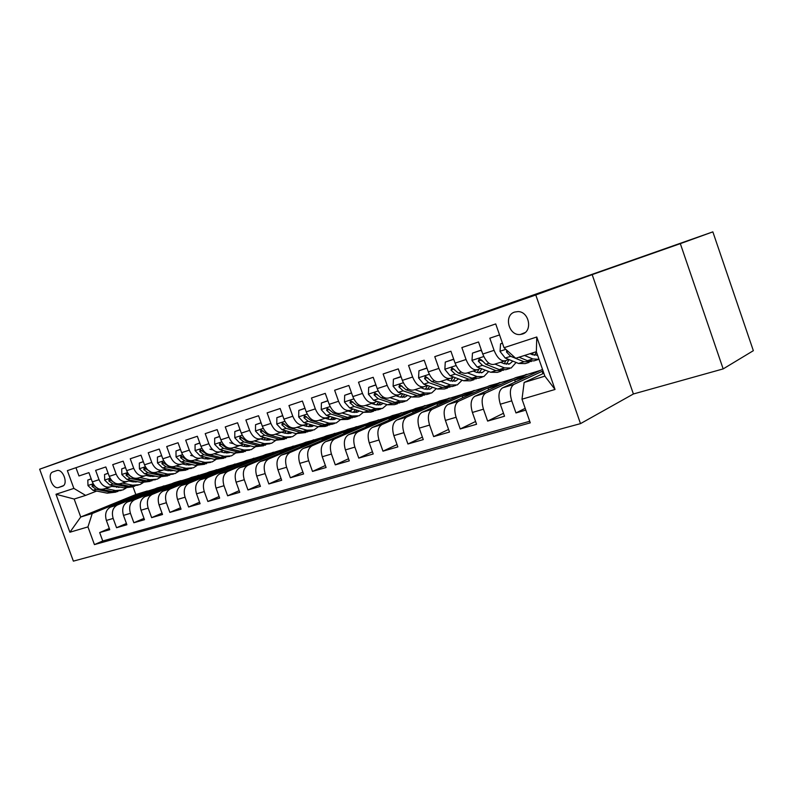 <?xml version="1.0" encoding="UTF-8"?>
<svg xmlns="http://www.w3.org/2000/svg" width="793" height="793" viewBox="0 0 793 793"><rect width="100%" height="100%" fill="white"/><g stroke="black" fill="none" stroke-linecap="round" stroke-linejoin="round"><path stroke-width="1.19" d="M637.671 258.459L676.677 244.74L637.671 258.459M96.28 448.788L120.427 440.264L96.28 448.788M514.657 312.055C503.396 315.336 508.789 336.202 520.416 334.468L522.329 334.061C532.906 331.226 529.228 311.609 518.077 311.58L514.657 312.055M633.399 393.982L723.166 368.904L753.35 350.684L712.848 231.863L108.314 444.447L39.65 469.198L535.781 294.976L580.496 423.631L633.399 393.982L592.173 274.626L535.781 294.976M39.65 469.198L73.372 561.137L580.496 423.631M499.55 334.924L489.826 338.185L494.079 350.337L482.759 354.045C486 361.886 489.856 365.295 494.326 364.294L504.903 360.914M482.759 354.045L478.526 341.971L461.853 347.562L466.046 359.516L455.083 363.105C458.295 370.807 462.18 374.147 466.72 373.106L476.92 369.855M455.083 363.105L450.91 351.23L434.772 356.642L438.906 368.408L428.299 371.877C431.481 379.45 435.377 382.712 439.976 381.651L449.819 378.499M428.299 371.877L424.186 360.2L408.554 365.444L412.628 377.012L402.348 380.372C405.501 387.827 409.416 391.008 414.065 389.918L423.581 386.885M402.348 380.372L398.294 368.884L383.138 373.959L387.172 385.348L377.21 388.61C380.333 395.935 384.248 399.048 388.957 397.937L398.145 395.003M377.21 388.61L373.196 377.299L358.515 382.216L362.49 393.427L352.826 396.589C355.928 403.806 359.844 406.839 364.602 405.709L373.483 402.884M352.826 396.589L348.87 385.457L334.626 390.235L338.552 401.268L329.184 404.331C332.247 411.428 336.182 414.402 340.97 413.262L349.554 410.516M329.184 404.331L325.279 393.368L311.461 398.007L315.327 408.871L306.237 411.845C309.27 418.833 313.205 421.747 318.033 420.577L326.339 417.931M306.237 411.845L302.381 401.05L288.959 405.55L292.786 416.256L283.953 419.14C286.967 426.029 290.902 428.874 295.759 427.695L303.798 425.127M283.953 419.14L280.147 408.504L267.112 412.875L270.899 423.422L262.314 426.228C265.298 433.008 269.233 435.793 274.12 434.604L281.902 432.116M262.314 426.228L258.558 415.74L245.889 419.993L249.626 430.391L241.29 433.117C244.234 439.788 248.169 442.524 253.086 441.314L260.629 438.916M241.29 433.117L237.573 422.778L225.262 426.912L228.949 437.151L220.841 439.808C223.765 446.39 227.7 449.066 232.636 447.847L239.942 445.517M220.841 439.808L217.173 429.618L205.209 433.632L208.856 443.733L200.966 446.32C203.86 452.803 207.796 455.43 212.752 454.201L219.83 451.941M200.966 446.32L197.338 436.269L185.701 440.174L189.299 450.137L181.627 452.654C184.501 459.048 188.417 461.615 193.393 460.376L200.252 458.185M181.627 452.654L178.048 442.742L166.718 446.538L170.277 456.371L162.803 458.82C165.648 465.114 169.563 467.642 174.549 466.393L181.21 464.272M162.803 458.82L159.264 449.046L148.241 452.744L151.75 462.438L144.485 464.817C147.3 471.032 151.215 473.51 156.211 472.251L162.664 470.19M144.485 464.817L140.985 455.172L130.24 458.77L133.72 468.336L126.642 470.655C129.428 476.791 133.333 479.22 138.339 477.961L144.604 475.959M126.642 470.655L123.173 461.149L112.715 464.648L116.155 474.095L109.256 476.355C112.021 482.402 115.907 484.791 120.923 483.522L127.009 481.579M109.256 476.355L105.826 466.958L95.636 470.378L99.036 479.696C101.791 485.693 105.667 488.062 110.683 486.783L113.429 485.712M150.601 492.433L150.343 491.749L164.062 486.109L157.242 487.943L110.564 507.074C106.014 509.631 104.626 514.092 106.381 520.436L109.751 529.674L99.67 532.569L109.305 528.455M163.973 485.871L117.334 505.012C112.794 507.579 111.397 512.05 113.161 518.434L116.551 527.722L126.424 523.479M116.551 527.722L126.89 524.748L123.48 515.391C121.696 508.967 123.074 504.467 127.614 501.89L174.192 482.729L181.082 480.608L134.552 499.778L127.614 501.89M185.364 481.857L185.086 481.103L198.716 475.453L191.559 477.376L145.099 496.567C140.579 499.154 139.221 503.704 141.025 510.216L144.475 519.702L133.868 522.746L143.999 518.374M203.404 476.375L203.117 475.572L216.707 469.922L209.362 471.904L163.051 491.115C158.541 493.712 157.202 498.301 159.036 504.903L162.525 514.508L151.641 517.641L162.03 513.13M221.931 470.745L221.624 469.902L235.154 464.252L227.621 466.284L181.478 485.504C176.988 488.111 175.669 492.76 177.533 499.441L181.062 509.185L169.88 512.397L180.536 507.748M240.933 464.966L240.616 464.083L254.077 458.433L246.355 460.525L200.391 479.755C195.921 482.372 194.632 487.071 196.525 493.841L200.094 503.714L188.615 507.014L199.549 502.217M260.441 459.048L260.104 458.106L273.496 452.456L265.576 454.607L219.83 473.847C215.379 476.474 214.12 481.222 216.043 488.082L219.651 498.093L207.855 501.483L219.086 496.527M280.484 452.962L280.127 451.97L293.44 446.33L285.302 448.541L239.813 467.771C235.382 470.408 234.143 475.205 236.096 482.164L239.754 492.324L227.631 495.803L239.169 490.679M301.072 446.717L300.696 445.666L313.919 440.036L305.563 442.306L260.342 461.526C255.951 464.173 254.741 469.02 256.724 476.078L260.421 486.377L247.951 489.965L259.807 484.662M322.236 440.303L321.839 439.193L334.953 433.563L326.369 435.902L281.465 455.103C277.104 457.759 275.924 462.666 277.946 469.823L281.684 480.271L268.857 483.958L281.039 478.466M343.993 433.712L343.567 432.532L356.572 426.912L347.76 429.32L303.194 448.491C298.862 451.158 297.722 456.124 299.774 463.38L303.57 473.986L290.367 477.773L302.896 472.093M366.366 426.931L365.92 425.682L378.806 420.082L369.736 422.56L325.566 441.691C321.274 444.367 320.174 449.383 322.255 456.748L326.092 467.513L312.501 471.419L325.388 465.521M389.393 419.963L388.927 418.625L401.674 413.044L392.347 415.601L348.593 434.683C344.35 437.369 343.29 442.444 345.411 449.918L349.297 460.842L335.29 464.867L348.553 458.75M413.103 412.796L412.598 411.369L425.197 405.818L415.601 408.445L372.323 427.467C368.121 430.153 367.1 435.298 369.26 442.881L373.206 453.973L358.773 458.116L372.423 451.762M437.518 405.421L436.983 403.905L449.413 398.364L439.54 401.08L396.778 420.032C392.634 422.728 391.653 427.923 393.853 435.625L397.848 446.895L382.969 451.167L397.015 444.556M462.666 397.828L462.101 396.203L474.353 390.701L464.183 393.497L421.995 412.36C417.901 415.066 416.979 420.32 419.219 428.141L423.264 439.59L407.919 444.001L422.391 437.121M488.597 390.017L487.992 388.273L500.046 382.801L489.568 385.685L448.005 404.45C443.981 407.156 443.109 412.479 445.388 420.419L449.492 432.056L433.652 436.606L448.56 429.429M515.341 381.968L514.687 380.085L526.532 374.653L515.737 377.637L474.848 396.292C470.903 398.988 470.09 404.38 472.41 412.449L476.563 424.275L460.218 428.973L475.582 421.489M542.521 369.419L502.574 387.856C498.698 390.562 497.945 396.014 500.324 404.212L504.526 416.236L487.636 421.093L503.486 413.262M494.079 350.337C497.34 358.228 501.186 361.677 505.627 360.686L508.6 359.407M466.046 359.516C469.268 367.278 473.143 370.638 477.654 369.617L480.617 368.358M438.906 368.408C442.107 376.031 445.993 379.322 450.573 378.261L453.527 377.022M412.628 377.012C415.8 384.506 419.695 387.718 424.334 386.637L427.278 385.408M387.172 385.348C390.305 392.723 394.22 395.856 398.909 394.755L401.843 393.536M362.49 393.427C365.593 400.683 369.518 403.756 374.256 402.626L377.181 401.417M338.552 401.268C341.634 408.405 345.56 411.408 350.337 410.268L353.252 409.069M315.327 408.871C318.38 415.899 322.315 418.833 327.132 417.673L330.027 416.494M292.786 416.256C295.809 423.175 299.744 426.049 304.591 424.87L307.486 423.7L306.098 426.218M270.899 423.422C273.882 430.242 277.818 433.047 282.704 431.858L285.579 430.698M249.626 430.391C252.59 437.102 256.526 439.857 261.432 438.658L264.287 437.498M228.949 437.151C231.893 443.773 235.818 446.469 240.755 445.26L243.6 444.11M208.856 443.733C211.761 450.255 215.686 452.902 220.642 451.683L223.467 450.543M189.299 450.137C192.184 456.57 196.109 459.167 201.075 457.928L203.89 456.798M170.277 456.371C173.132 462.706 177.047 465.253 182.033 464.004L184.828 462.894M151.75 462.438C154.585 468.683 158.491 471.181 163.487 469.922L166.272 468.822M133.72 468.336C136.525 474.501 140.43 476.95 145.426 475.691L148.202 474.601M116.155 474.095C118.93 480.171 122.826 482.58 127.832 481.311L130.587 480.221M58.722 487.457L62.28 486.278C68.723 484.592 63.192 468.574 56.858 470.566L53.012 471.885C46.609 473.679 52.279 489.648 58.553 487.507L63.301 485.732M543.849 373.245L524.143 382.454L544.87 376.16L536.346 351.695L515.698 358.277L504.021 347.701L495.714 323.931L67.365 470.645L73.868 488.409L85.624 495.397L96.696 491.055M504.021 347.701L536.772 336.995L555.041 389.472L522.002 399.196L530.269 422.847L94.426 544.603L87.954 526.909L69.903 532.222L55.986 494.257L73.868 488.409M543.036 370.906L513.923 384.407L502.574 387.856M526.423 374.346L485.831 392.951L474.848 396.292M499.937 382.494L458.641 401.218L448.005 404.45M474.244 390.404L432.294 409.228L421.995 412.36M449.314 398.076L406.769 416.989L396.778 420.032M425.098 405.52L382.018 424.523L372.323 427.467M401.565 412.766L358 431.828L348.593 434.683M378.707 419.794L334.696 438.916L325.566 441.691M356.473 426.634L312.065 445.795L303.194 448.491M334.854 433.285L290.079 452.476L281.465 455.103M313.82 439.758L268.718 458.978L260.342 461.526M293.341 446.062L247.951 465.293L239.813 467.771M273.407 452.198L227.76 471.429L219.83 473.847M253.978 458.176L208.103 477.406L200.391 479.755M235.055 463.994L188.982 483.224L181.478 485.504M216.608 469.674L170.366 488.884L163.051 491.115M198.627 475.205L152.226 494.406L145.099 496.567M99.67 532.569L102.743 540.985L529.724 421.281M513.923 384.407C510.077 387.113 509.354 392.594 511.743 400.842L515.975 412.945L525.818 410.12M487.636 421.093L483.462 409.188C481.123 401.07 481.906 395.648 485.831 392.951M460.218 428.973L456.094 417.267C453.794 409.267 454.647 403.924 458.641 401.218M433.652 436.606L429.588 425.078C427.338 417.207 428.24 411.924 432.294 409.228M407.919 444.001L403.905 432.661C401.694 424.909 402.646 419.685 406.769 416.989M382.969 451.167L379.014 440.006C376.834 432.373 377.835 427.209 382.018 424.523M358.773 458.116L354.868 447.123C352.726 439.609 353.767 434.505 358 431.828M335.29 464.867L331.434 454.042C329.333 446.628 330.423 441.592 334.696 438.916M312.501 471.419L308.685 460.753C306.623 453.447 307.753 448.461 312.065 445.795M290.367 477.773L286.6 467.265C284.568 460.069 285.728 455.142 290.079 452.476M268.857 483.958L265.14 473.599C263.147 466.502 264.337 461.625 268.718 458.978M247.951 489.965L244.284 479.755C242.311 472.757 243.54 467.929 247.951 465.293M227.631 495.803L223.993 485.732C222.06 478.833 223.319 474.065 227.76 471.429M207.855 501.483L204.267 491.561C202.364 484.751 203.642 480.033 208.103 477.406M188.615 507.014L185.066 497.221C183.193 490.5 184.501 485.841 188.982 483.224M169.88 512.397L166.371 502.732C164.528 496.101 165.856 491.491 170.366 488.884M151.641 517.641L148.172 508.105C146.358 501.563 147.706 496.993 152.226 494.406M133.868 522.746L130.439 513.339C128.654 506.876 130.022 502.356 134.552 499.778M75.959 467.701L78.983 475.969L88.925 472.628L92.305 481.896C95.051 487.864 98.927 490.213 103.952 488.934L109.86 487.051M85.624 495.397L74.165 499.045L80.737 517.006L92.246 513.517L87.954 526.909M133.006 486.793L135.821 494.535L80.737 517.006L69.903 532.222M135.821 494.535L147.27 491.006L92.246 513.517M723.166 368.904L680.325 243.639L712.848 231.863M680.325 243.639L592.173 274.626M133.848 497.528L133.611 496.874L147.27 491.006M147.359 491.244L154.615 489.013M164.062 486.109L171.566 483.799M167.759 487.209L167.501 486.486L181.082 480.608M181.171 480.845L188.942 478.457M198.716 475.453L206.765 472.985M216.707 469.922L225.034 467.364M235.154 464.252L243.778 461.595M254.077 458.433L263.008 455.688M273.496 452.456L282.754 449.611M293.44 446.33L303.025 443.376M313.919 440.036L323.861 436.973M334.953 433.563L345.262 430.391M356.572 426.912L367.268 423.631M378.806 420.082L389.898 416.672M401.674 413.044L413.183 409.505M425.197 405.818L437.151 402.14M449.413 398.364L461.833 394.547M474.353 390.701L487.249 386.726M500.046 382.801L513.458 378.677M526.532 374.653L540.469 370.371M102.743 540.985L94.426 544.603M133.611 496.874L140.886 494.644M515.975 412.945L525.194 408.326M150.343 491.749L157.876 489.44M167.501 486.486L175.293 484.097M185.086 481.103L193.145 478.625M203.117 475.572L211.473 473.015M221.624 469.902L230.277 467.246M240.616 464.083L249.577 461.338M260.104 458.106L269.402 455.261M280.127 451.97L289.762 449.016M300.696 445.666L310.687 442.603M321.839 439.193L332.198 436.011M343.567 432.532L354.322 429.231M365.92 425.682L377.081 422.263M388.927 418.625L400.515 415.076M412.598 411.369L424.632 407.681M436.983 403.905L449.482 400.069M462.101 396.203L475.096 392.218M487.992 388.273L501.503 384.129M514.687 380.085L528.743 375.783M542.937 373.672L542.234 371.649L543.146 371.223M542.234 371.649L543.195 371.352M522.002 399.196L524.143 382.454M74.165 499.045L55.986 494.257M536.772 336.995L536.346 351.695M555.041 389.472L544.87 376.16M91.225 478.932L87.805 480.052L87.993 485.623L93.009 490.322L107.253 493.167L116.006 492.116M116.621 487.358L117.443 486.535M105.39 488.478L115.58 490.55L122.885 489.955L126.008 488.151M130.786 481.43L131.152 480.34M111.694 486.387L120.348 487.16M91.175 478.813L87.805 480.052M98.263 488.686L92.305 484.642L92.067 486.396L96.161 489.311L110.405 492.175L117.86 491.521M121.18 490.49L112.398 491.551L101.752 489.4M119.138 486.882L118.375 487.427M119.436 487.328L119.941 487.051M108.155 473.342L104.547 474.531L104.706 480.181L109.741 484.949L124.005 487.893L132.827 486.833M133.432 481.966L134.334 481.024M122.34 483.066L132.53 485.197L139.836 484.632L143.057 482.739M147.776 475.82L148.162 474.611M128.664 480.984L132.59 481.817L137.595 481.718M108.116 473.223L104.547 474.531M115.481 483.353L109.127 479.17L108.869 480.954L112.973 483.908L127.227 486.872L134.701 486.228M138.131 485.167L129.279 486.228L118.484 483.978M136.128 481.401L135.236 482.055M136.337 481.966L137.011 481.589M125.532 467.612L121.706 468.871L121.854 474.601L126.91 479.438L141.174 482.471L150.085 481.41M150.68 476.424L151.661 475.354M139.727 477.515L149.927 479.715L157.222 479.17L160.533 477.188M165.202 470.041L165.479 469.139M146.071 475.443L149.976 476.296L155.22 476.137M125.482 467.493L121.706 468.871M133.214 477.901L126.384 473.55L126.107 475.364L130.221 478.377L144.485 481.43L151.978 480.796M155.527 479.706L146.586 480.766L135.583 478.407M153.555 475.77L152.543 476.553M153.664 476.464L154.496 475.978M143.364 461.724L139.33 463.053L139.439 468.871L144.524 473.788L158.788 476.92L167.779 475.859M168.364 470.745L169.415 469.535M157.569 471.815L167.769 474.085L175.065 473.57L178.475 471.488M183.074 464.113L183.242 463.518M163.923 469.753L167.799 470.626L173.3 470.418M143.315 461.605L139.33 463.053M151.572 472.341L144.098 467.791L143.791 469.634L147.914 472.697L162.188 475.85L169.702 475.235M173.36 474.105L164.349 475.166L152.97 472.648M171.417 469.991L170.287 470.903M171.447 470.824L172.438 470.219M161.673 455.678L157.411 457.085L157.5 462.983L162.595 467.989L176.869 471.22L185.949 470.15M186.514 464.896L187.624 463.548M175.887 465.967L186.087 468.316L193.363 467.82L196.872 465.63M182.251 463.915L186.097 464.817L191.847 464.529M161.623 455.559L157.411 457.085M191.668 468.356L182.568 469.426L168.294 466.155L162.278 461.873L161.95 463.746L166.084 466.869L180.358 470.12L187.891 469.515M189.745 464.044L188.486 465.104M189.686 465.035L190.845 464.301M180.477 449.472L175.987 450.959L176.046 456.946L181.161 462.032L195.425 465.372L204.584 464.301M205.139 458.899L206.309 457.383M194.691 459.96L204.891 462.388L212.147 461.922L215.765 459.603M201.075 457.928L204.881 458.84L210.879 458.493L209.56 458.899M190.637 455.42L193.214 456.034M180.437 449.353L175.987 450.959M210.462 462.458L201.283 463.528L187.009 460.158L180.953 455.797L180.596 457.7L184.739 460.882L199.003 464.242L206.557 463.647M208.549 457.928L207.181 459.147M208.41 459.097L209.729 458.215M199.806 443.099L195.058 444.665L195.088 450.593L200.223 455.916L214.477 459.365L223.725 458.285M224.26 452.734L225.48 451.048M214.021 453.794L224.201 456.292L231.447 455.866L235.164 453.418M220.395 451.772L224.181 452.714L230.406 452.278M209.937 449.175L213.03 449.938M199.757 442.97L195.058 444.665M229.762 456.391L220.494 457.462L206.239 453.983L200.133 449.562L199.747 451.495L203.9 454.736L218.154 458.205L225.718 457.63M227.859 451.643L226.372 453.021M227.641 452.991L229.108 451.951M219.671 436.546L214.665 438.192L214.665 444.367L219.81 449.631L234.054 453.19L243.382 452.119M243.897 446.38L245.166 444.516M233.876 447.45L244.046 450.037L251.262 449.641L255.088 447.054M240.22 445.438L243.996 446.409L250.469 445.894M229.782 442.752L233.449 443.693M219.621 436.418L214.665 438.192M249.587 450.166L240.229 451.247L225.995 447.649L219.849 443.148L219.433 445.121L223.596 448.412L237.831 452L245.404 451.435M247.674 445.17L246.078 446.737M247.386 446.717L249.012 445.517M240.091 429.806L234.817 431.541L234.787 437.815L239.942 443.168L254.166 446.846L263.583 445.775M264.059 439.857L265.377 437.795M254.285 440.938L264.436 443.614L271.622 443.247L275.567 440.502M260.58 438.925L264.376 439.937L271.077 439.322M240.051 429.677L234.817 431.541M269.957 443.773L260.51 444.843L246.306 441.126L240.11 436.546L239.674 438.559L243.838 441.919L258.052 445.626L265.635 445.081M268.034 438.499L266.329 440.274M267.687 440.274L269.461 438.886M261.105 422.867L255.544 424.701L255.485 431.075L260.649 436.527L274.844 440.333L284.35 439.253M284.796 433.137L286.134 430.857M275.27 434.237L285.401 437.002L292.558 436.675L296.612 433.751M281.535 432.235L285.321 433.285L292.25 432.552M261.056 422.738L255.544 424.701M290.902 437.191L281.366 438.271L267.191 434.425L260.956 429.766L260.481 431.808L264.654 435.238L278.839 439.064L286.432 438.549M288.939 431.63L287.145 433.622M288.543 433.642L290.466 432.056M282.734 415.73L276.866 417.663L276.767 424.146L281.951 429.687L296.106 433.622L305.701 432.542M296.869 427.338L306.96 430.202L314.087 429.905L318.261 426.803M303.085 425.355L306.861 426.436L314.018 425.583M282.685 415.601L276.866 417.663M312.442 430.43L309.954 431.214L302.817 431.511L288.682 427.526L282.407 422.788L281.892 424.87L286.065 428.369L300.21 432.324L307.813 431.818M310.44 424.552L308.556 426.773M309.994 426.822L312.065 425.018M304.998 408.385L298.812 410.427L298.674 417.009L303.868 422.659L317.983 426.723L325.09 426.456L327.668 425.643M328.015 419.091L329.184 416.84M319.093 420.24L329.154 423.204L336.242 422.956L340.524 419.636M325.269 418.268L329.026 419.388L334.953 419.19L336.401 418.397M304.948 408.246L298.812 410.427M334.606 423.462L331.98 424.295L324.892 424.552L310.797 420.429L304.482 415.611L303.937 417.733L308.11 421.291L322.206 425.395L329.809 424.909M332.535 417.237L330.572 419.725M332.069 419.804L334.269 417.762M327.925 400.822L321.413 402.973L321.234 409.654L326.438 415.413L340.494 419.626L347.552 419.398L350.278 418.545M350.556 411.736L351.537 409.773M341.981 412.935L352.003 415.998L359.041 415.8L363.442 412.241M348.097 410.982L351.844 412.142L357.732 411.973L359.437 410.992M327.876 400.683L321.413 402.973M357.415 416.305L354.659 417.168L347.612 417.386L333.566 413.123L327.212 408.207L326.627 410.377L330.8 414.015L344.846 418.258L352.449 417.792M355.264 409.694L353.232 412.469M354.788 412.578L357.108 410.268M351.557 393.021L344.687 395.291L344.469 402.091L349.683 407.959L363.67 412.32L370.688 412.132L373.553 411.24M373.751 404.162L374.534 402.517M365.553 405.411L375.525 408.583L382.513 408.425L387.024 404.618M371.62 403.468L375.347 404.668L381.195 404.539L383.138 403.359M351.507 392.882L344.687 395.291M380.908 408.93L377.993 409.842L371.005 410.011L357.028 405.6L350.635 400.594L350 402.794L354.174 406.512L368.16 410.903L375.753 410.457M378.638 401.892L376.566 404.985M378.172 405.134L380.62 402.537M352.855 401.873L350 402.794M375.922 384.982L368.686 387.371L368.418 394.29L373.632 400.267L387.549 404.787L394.508 404.658L397.531 403.706M397.63 396.331L398.235 394.983M389.849 397.65L399.761 400.941L406.69 400.832L411.319 396.748M395.856 395.737L399.563 396.976L405.352 396.887L407.543 395.469M375.872 384.843L368.686 387.371M405.104 401.327L402.041 402.289L395.102 402.408L381.205 397.838L374.772 392.733L374.098 394.993L378.261 398.78L392.168 403.33L399.751 402.903M402.705 393.824L400.594 397.263M402.259 397.471L404.807 394.537M377.21 394.319L374.098 394.993M401.099 376.824L393.417 379.203L393.11 386.25L398.324 392.347L412.162 397.025L419.051 396.946L422.233 395.945M422.233 388.243L422.679 387.172M414.898 389.65L424.751 393.06L431.61 393.001L436.338 388.61M420.835 387.757L424.513 389.046L430.252 389.006L432.681 387.321M401 376.546L393.417 379.203M430.044 393.497L426.812 394.508L419.943 394.577L406.135 389.839L399.672 384.635L398.938 386.934L403.102 390.81L416.92 395.529L424.493 395.122M427.477 385.477L425.345 389.294M427.08 389.561L429.717 386.27M402.289 386.478L401.565 385.864L398.938 386.934M427.169 368.686L426.753 368.21L418.942 370.787L418.575 377.954L423.789 384.179L437.528 389.026L444.358 388.996L447.698 387.955M447.569 379.887L447.867 379.123M440.739 381.403L450.513 384.932L457.303 384.932L462.121 380.194M446.598 379.53L450.246 380.868L455.925 380.868L458.582 378.885M426.921 367.992L418.942 370.787M455.757 385.418L452.357 386.488L445.557 386.498L431.848 381.592L425.355 376.279L424.562 378.628L428.716 382.593L442.444 387.48L449.998 387.103M452.823 377.309L450.86 381.066M452.674 381.403L455.38 377.706M428.151 378.35L427.159 377.567L424.562 378.628M454.092 360.27L453.338 359.437L445.269 362.094L444.863 369.399L450.067 375.743L463.697 380.779L470.447 380.809L473.966 379.698M467.404 372.888L477.099 376.556L483.799 376.616L488.706 371.491M473.173 371.045L476.801 372.432L482.412 372.482L485.286 370.162M453.695 359.15L445.269 362.094M482.283 377.091L478.704 378.211L471.984 378.172L458.384 373.077L451.861 367.655L451.019 370.063L455.162 374.108L468.762 379.183L476.296 378.826M478.903 369.082L477.178 372.561M479.071 372.978L481.827 368.824M454.815 369.925L453.576 369.003L451.019 370.063M481.896 351.586L480.796 350.367L472.469 353.123L471.994 360.557L477.198 367.03L490.708 372.264L497.37 372.353L501.077 371.183M494.941 364.096L504.536 367.902L511.158 368.021L516.124 362.46M500.621 362.282L504.209 363.719L509.74 363.828L512.823 361.132M481.341 350.02L472.469 353.123M509.661 368.497L505.894 369.677L499.253 369.568L485.792 364.274L481.668 360.131L479.25 358.753L478.328 361.211L482.451 365.345L495.942 370.618L503.436 370.281M505.815 360.607L504.338 363.769M506.311 364.284L509.086 359.606M482.342 361.211L480.845 360.161L478.328 361.211M480.796 350.367L481.381 350.139M502.455 343.22L500.561 343.855L500.036 351.428L505.23 358.039L518.592 363.472L525.164 363.62L529.07 362.401M524.49 355.472L532.876 358.961L539.002 359.318M530.061 353.698L532.509 354.729L537.525 355.066M506.648 350.09L506.549 352.062L510.652 356.295L523.995 361.767L531.459 361.449M537.932 359.616L533.957 360.865L527.424 360.686L519.009 357.217M533.312 352.657L532.361 354.659M534.432 355.294L536.494 352.122M502.415 343.101L500.561 343.855M117.334 505.012L110.564 507.074M113.161 518.434L106.381 520.436M511.743 400.842L500.324 404.212M483.462 409.188L472.41 412.449M456.094 417.267L445.388 420.419M429.588 425.078L419.219 428.141M403.905 432.661L393.853 435.625M379.014 440.006L369.26 442.881M354.868 447.123L345.411 449.918M331.434 454.042L322.255 456.748M308.685 460.753L299.774 463.38M286.6 467.265L277.946 469.823M265.14 473.599L256.724 476.078M244.284 479.755L236.096 482.164M223.993 485.732L216.043 488.082M204.267 491.561L196.525 493.841M185.066 497.221L177.533 499.441M166.371 502.732L159.036 504.903M148.172 508.105L141.025 510.216M130.439 513.339L123.48 515.391M99.036 479.696L92.305 481.896M93.168 483.799L87.983 485.485M110.405 492.175L107.253 493.167M115.58 490.55L112.398 491.551M96.161 489.311L93.009 490.322M94 485.653L92.067 486.396M110.118 478.278L104.706 480.043M127.227 486.872L124.005 487.893M132.53 485.197L129.279 486.228M112.973 483.908L109.741 484.949M110.842 480.181L108.869 480.954M127.514 472.608L121.844 474.452M144.485 481.43L141.174 482.471M149.927 479.715L146.586 480.766M130.221 478.377L126.91 479.438M128.129 474.581L126.107 475.364M145.367 466.79L139.439 468.722M162.188 475.85L158.788 476.92M167.769 474.085L164.349 475.166M147.914 472.697L144.524 473.788M145.872 468.822L143.791 469.634M163.705 460.822L157.5 462.834M180.358 470.12L176.869 471.22M186.087 468.316L182.568 469.426M166.084 466.869L162.595 467.989M168.8 465.997L168.294 466.155M164.082 462.914L161.95 463.746M182.529 454.686L176.046 456.798M199.003 464.242L195.425 465.372M204.891 462.388L201.283 463.528M184.739 460.882L181.161 462.032M187.644 459.95L187.009 460.158M182.786 456.847L180.596 457.7M201.878 448.382L195.088 450.593M218.154 458.205L214.477 459.365M224.201 456.292L220.494 457.462M203.9 454.736L200.223 455.916M207.013 453.735L206.239 453.983M201.997 450.612L199.747 451.495M221.762 441.899L214.665 444.209M237.831 452L234.054 453.19M244.046 450.037L240.229 451.247M223.596 448.412L219.81 449.631M226.907 447.351L225.995 447.649M221.743 444.209L219.433 445.121M242.212 435.238L234.787 437.657M258.052 445.626L254.166 446.846M264.436 443.614L260.51 444.843M243.838 441.919L239.942 443.168M247.376 440.779L246.306 441.126M242.043 437.617L239.674 438.559M263.256 428.389L255.485 430.916M278.839 439.064L274.844 440.333M285.401 437.002L281.366 438.271M264.654 435.238L260.649 436.527M268.43 434.029L267.191 434.425M262.919 430.847L260.481 431.808M284.905 421.331L276.767 423.977M300.21 432.324L296.106 433.622M306.96 430.202L302.817 431.511M286.065 428.369L281.951 429.687M290.089 427.08L288.682 427.526M284.4 423.868L281.892 424.87M307.188 414.065L298.683 416.84M322.206 425.395L317.983 426.723M329.154 423.204L324.892 424.552M308.11 421.291L303.868 422.659M312.383 419.923L310.797 420.429M306.514 416.702L303.937 417.733M330.146 406.591L321.244 409.495M344.846 418.258L340.494 419.626M352.003 415.998L347.612 417.386M330.8 414.015L326.438 415.413M335.35 412.548L333.566 413.123M329.283 409.307L326.627 410.377M353.807 398.879L344.479 401.922M368.16 410.903L363.67 412.32M375.525 408.583L371.005 410.011M354.174 406.512L349.683 407.959M359.011 404.955L357.028 405.6M378.192 390.939L368.428 394.121M392.168 403.33L387.549 404.787M399.761 400.941L395.102 402.408M378.261 398.78L373.632 400.267M383.406 397.134L381.205 397.838M403.34 382.741L393.12 386.072M416.92 395.529L412.162 397.025M424.751 393.06L419.943 394.577M403.102 390.81L398.324 392.347M408.564 389.056L406.135 389.839M429.3 374.286L418.585 377.775M442.444 387.48L437.528 389.026M450.513 384.932L445.557 386.498M428.716 382.593L423.789 384.179M434.514 380.729L431.848 381.592M456.094 365.553L444.873 369.211M468.762 379.183L463.697 380.779M477.099 376.556L471.984 378.172M455.162 374.108L450.067 375.743M461.318 372.135L458.384 373.077M483.78 356.533L472.004 360.369M495.942 370.618L490.708 372.264M504.536 367.902L499.253 369.568M482.451 365.345L477.198 367.03M488.984 363.253L485.792 364.274M505.835 349.346L500.046 351.24M523.995 361.767L518.592 363.472M532.876 358.961L527.424 360.686M510.652 356.295L505.23 358.039M508.115 351.408L506.549 352.062M525.016 332.604L520.416 334.468M63.331 485.703L58.553 487.507M154.665 476.286L155.17 476.127M172.497 470.645L173.251 470.398M190.786 464.847L191.807 464.52M228.85 452.793L230.238 452.347M248.655 446.518L250.043 446.082M269.015 440.075L270.393 439.639M289.941 433.444L291.309 433.008M311.461 426.624L312.819 426.198M333.605 419.616L334.953 419.19M356.394 412.4L357.732 411.973M379.867 404.965L381.195 404.539M404.043 397.303L405.352 396.887M428.954 389.413L430.252 389.006M454.647 381.274L455.925 380.868M481.153 372.879L482.412 372.482M508.501 364.225L509.74 363.828M536.752 355.274L537.515 355.036"/></g></svg>
